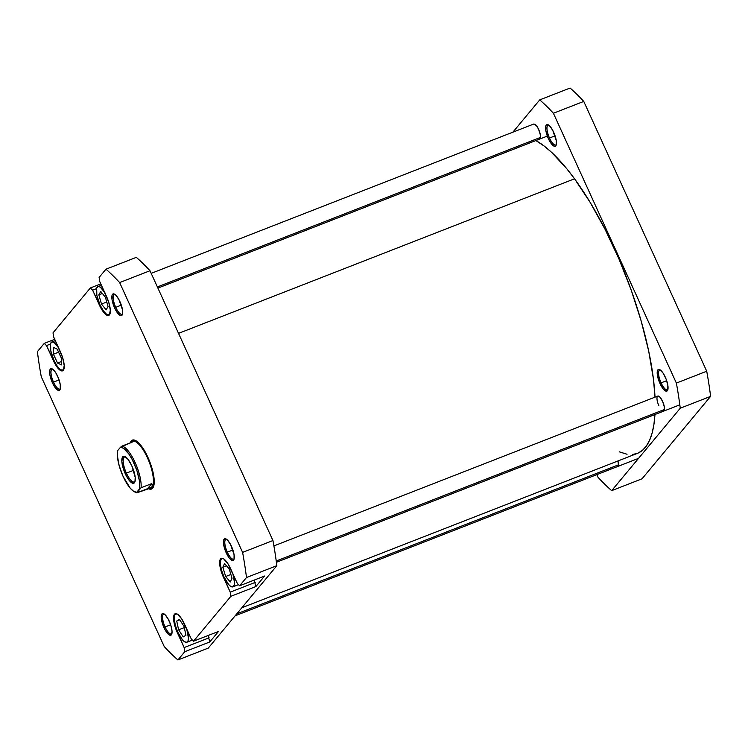 <?xml version="1.0" encoding="UTF-8"?>
<svg xmlns="http://www.w3.org/2000/svg" width="748" height="748" viewBox="0 0 748 748"><rect width="100%" height="100%" fill="white"/><g stroke="black" fill="none" stroke-linecap="round" stroke-linejoin="round"><path stroke-width="1.12" d="M549.5 137.997A10.603 3.366 -111.3 0 0 556.344 144.504A10.603 3.366 68.7 0 1 555.783 144.972A10.603 3.366 68.7 0 1 549.5 137.997L555.081 135.818L549.5 137.997A10.603 3.366 68.7 0 1 548.069 125.206A10.603 3.366 68.7 0 1 548.798 125.168A10.603 3.366 -111.3 0 0 549.5 137.997L548.378 138.623L549.5 137.997M553.679 132.256A11.613 3.684 68.7 0 1 556.157 145.196A11.613 3.684 68.7 0 1 548.378 138.623L551.472 143.887L554.408 146.29L556.213 145.047L556.269 140.559L552.707 130.283L549.546 125.814L546.891 124.589L545.853 125.832L545.797 130.32L548.378 138.623A11.613 3.684 68.7 0 1 548.2 124.794A11.613 3.684 68.7 0 1 553.679 132.256M539.645 139.081L540.524 137.389L540.411 135.098L538.607 129.32A8.078 2.562 68.7 0 1 540.337 138.315M661.092 382.854A10.603 3.366 -111.3 0 0 667.936 389.353A10.603 3.366 68.7 0 1 667.366 389.82A10.603 3.366 68.7 0 1 661.092 382.854L666.674 380.676L661.092 382.854A10.603 3.366 68.7 0 1 659.652 370.064A10.603 3.366 68.7 0 1 660.39 370.026A10.603 3.366 -111.3 0 0 661.092 382.854L659.97 383.481L661.092 382.854M665.271 377.104A11.613 3.684 68.7 0 1 667.749 390.045A11.613 3.684 68.7 0 1 659.97 383.481L663.055 388.736L665.991 391.148L667.796 389.895L667.852 385.416L666.141 379.199L663.252 373.355L660.138 369.849L658.474 369.437L657.436 370.681L657.38 375.169L659.97 383.481A11.613 3.684 68.7 0 1 659.783 369.643A11.613 3.684 68.7 0 1 665.271 377.104M663.635 411.138L664.514 409.446L664.392 407.155L662.597 401.377A8.078 2.562 68.7 0 1 664.317 410.372M617.539 466.546L618.418 464.854L617.97 460.955A8.078 2.562 68.7 0 1 618.222 465.78M642.027 478.804L710.6 396.375A228.205 72.341 -111.3 0 0 706.72 371.232L583.758 101.419A228.205 72.341 -111.3 0 0 570.088 88.04L539.738 99.886A228.205 72.341 68.7 0 1 553.408 113.257L676.37 383.079A228.205 72.341 68.7 0 1 680.25 408.221L611.677 490.651A228.205 72.341 68.7 0 1 598.007 477.271L596.811 474.643L598.007 477.271A228.205 72.341 68.7 0 0 611.677 490.651L642.027 478.804L710.6 396.375L680.25 408.221L611.677 490.651L642.027 478.804M512.866 132.181L539.738 99.886L512.866 132.181M658.904 405.809A8.078 2.562 68.7 0 1 658.782 396.188A8.078 2.562 68.7 0 1 662.597 401.377L659.717 396.898L657.866 396.047M534.792 124.131A8.078 2.562 68.7 0 1 538.607 129.32L536.466 125.664L533.885 123.981M553.408 113.257L676.37 383.079L706.72 371.232L583.758 101.419L553.408 113.257L583.758 101.419A228.205 72.341 -111.3 0 0 570.088 88.04L539.738 99.886A228.205 72.341 68.7 0 1 553.408 113.257M706.72 371.232L676.37 383.079A228.205 72.341 68.7 0 1 680.25 408.221L710.6 396.375A228.205 72.341 -111.3 0 0 706.72 371.232M574.529 178.791A169.712 53.8 -111.3 0 0 535.877 140.559L544.207 146.066L551.51 152.255L566.75 168.702L574.529 178.791L178.538 333.365L574.529 178.791L590.06 202.231L605.038 229.243L618.895 258.799L631.088 289.757L641.148 320.92L648.694 351.102L653.443 379.133L655.005 397.16A169.712 53.8 -111.3 0 0 574.529 178.791M619.204 451.801L627.048 454.251M632.752 454.475L637.904 453.166L642.457 450.343L646.365 446.023L649.601 440.245L652.116 433.073L653.902 424.584L654.949 414.532A169.712 53.8 -111.3 0 1 637.418 453.363L241.819 607.778M177.5 614.183L175.93 613.986L174.826 615.006L174.256 619.138L175.359 625.393L177.874 632.294A15.156 4.806 68.7 0 1 175.827 614.024A15.156 4.806 68.7 0 1 177.36 614.117M223.596 558.775L222.025 558.578L220.922 559.598L220.351 563.73L221.455 569.985L223.97 576.886A15.156 4.806 68.7 0 1 221.922 558.616A15.156 4.806 68.7 0 1 223.456 558.709M104.954 292.749L100.213 287.054L98.044 286.521L96.688 288.139L96.838 295.254L99.989 304.829A15.156 4.806 68.7 0 1 97.932 286.559A15.156 4.806 68.7 0 1 104.486 291.963M58.858 348.157L54.118 342.462L51.949 341.93L50.593 343.547L50.742 350.662L53.893 360.237A15.156 4.806 68.7 0 1 51.836 341.967A15.156 4.806 68.7 0 1 58.391 347.371M53.51 382.116A10.603 3.366 -111.3 0 0 60.354 388.614A10.603 3.366 68.7 0 1 59.784 389.082A10.603 3.366 68.7 0 1 53.51 382.116L59.092 379.937L53.51 382.116A10.603 3.366 68.7 0 1 52.07 369.325A10.603 3.366 68.7 0 1 52.809 369.288A10.603 3.366 -111.3 0 0 53.51 382.116L52.388 382.742L53.51 382.116M57.69 376.366A11.613 3.684 68.7 0 1 60.167 389.306A11.613 3.684 68.7 0 1 52.388 382.742L55.474 387.997L58.409 390.409L60.214 389.156L60.27 384.678L58.568 378.46L55.67 372.616L52.556 369.11L50.892 368.699L49.854 369.942L49.798 374.43L52.388 382.742A11.613 3.684 68.7 0 1 52.201 368.904A11.613 3.684 68.7 0 1 57.69 376.366M115.734 307.316A10.603 3.366 -111.3 0 0 122.579 313.814A10.603 3.366 68.7 0 1 122.018 314.282A10.603 3.366 68.7 0 1 115.734 307.316L121.316 305.137L115.734 307.316A10.603 3.366 68.7 0 1 114.304 294.525A10.603 3.366 68.7 0 1 115.033 294.488A10.603 3.366 -111.3 0 0 115.734 307.316L114.612 307.933L115.734 307.316M119.914 301.566A11.613 3.684 68.7 0 1 122.392 314.506A11.613 3.684 68.7 0 1 114.612 307.933L117.707 313.197L120.643 315.609L122.448 314.356L122.504 309.868L118.941 299.593L115.781 295.123L113.126 293.899L112.088 295.142L112.032 299.63L114.612 307.933A11.613 3.684 68.7 0 1 114.435 294.104A11.613 3.684 68.7 0 1 119.914 301.566M227.327 552.164A10.603 3.366 -111.3 0 0 234.171 558.663A10.603 3.366 68.7 0 1 233.6 559.139A10.603 3.366 68.7 0 1 227.327 552.164L232.909 549.986L227.327 552.164A10.603 3.366 68.7 0 1 225.887 539.373A10.603 3.366 68.7 0 1 226.625 539.336A10.603 3.366 -111.3 0 0 227.327 552.164L226.205 552.791L227.327 552.164M231.506 546.414A11.613 3.684 68.7 0 1 233.984 559.354A11.613 3.684 68.7 0 1 226.205 552.791L229.29 558.045L232.226 560.458L234.031 559.214L234.087 554.726L230.524 544.441L227.364 539.972L224.709 538.756L223.671 540L223.615 544.479L226.205 552.791A11.613 3.684 68.7 0 1 226.018 538.953A11.613 3.684 68.7 0 1 231.506 546.414M165.093 626.964A10.603 3.366 -111.3 0 0 171.937 633.472A10.603 3.366 68.7 0 1 171.376 633.939A10.603 3.366 68.7 0 1 165.093 626.964L170.675 624.786L165.093 626.964A10.603 3.366 68.7 0 1 163.662 614.173A10.603 3.366 68.7 0 1 164.392 614.136A10.603 3.366 -111.3 0 0 165.093 626.964L163.971 627.591L165.093 626.964M169.272 621.223A11.613 3.684 68.7 0 1 171.75 634.154A11.613 3.684 68.7 0 1 163.971 627.591L165.991 631.34L169.104 634.846L171.376 634.837L172.049 631.303L170.89 625.45L168.291 619.25L165.14 614.781L162.475 613.556L161.446 614.8L161.194 617.502L163.971 627.591A11.613 3.684 68.7 0 1 163.784 613.762A11.613 3.684 68.7 0 1 169.272 621.223M151.554 487.892A25.254 8.004 -111.3 0 0 153.742 485.985A25.254 8.004 68.7 0 1 152.022 487.752M147.552 488.182L151.311 489.108L152.686 488.154L153.649 486.303L154.21 480.179L152.901 471.689L147.936 457.374A26.264 8.331 68.7 0 1 153.536 486.63A26.264 8.331 68.7 0 1 148.254 488.603M221.286 558.317A15.661 4.965 68.7 0 0 223.409 577.194L224.007 576.96L223.409 577.194L230.234 592.164L255.218 582.402L230.234 592.164L230.87 596.306L255.863 586.554L254.17 580.102L255.863 586.554L230.87 596.306L193.536 641.186L191.282 638.979L184.457 624.019A15.661 4.965 68.7 0 0 175.191 613.725A15.661 4.965 68.7 0 0 177.313 632.602L177.912 632.369L177.313 632.602L184.139 647.572L209.122 637.81L184.139 647.572L184.775 651.714L209.767 641.962L208.075 635.51L209.767 641.962L218.528 631.434L209.767 641.962L184.775 651.714L177.912 659.96A228.205 72.341 68.7 0 1 164.242 646.581L41.28 376.768A228.205 72.341 68.7 0 1 37.4 351.625L44.263 343.379L46.516 345.585L56.053 365.604L60.242 370.325L61.458 370.886L63.309 370.307L64.216 365.557L62.654 357.666L53.66 336.993L53.015 332.851L90.358 287.971L92.612 290.177L102.149 310.196L106.338 314.917L107.553 315.478L109.404 314.899L110.311 310.149L108.75 302.257L99.755 281.585L99.11 277.443L105.973 269.196A228.205 72.341 68.7 0 1 119.643 282.576L242.604 552.389A228.205 72.341 68.7 0 1 246.485 577.531L239.631 585.778L237.378 583.571L227.831 563.553L223.643 558.831L222.437 558.27L220.576 558.85L219.669 563.599L221.23 571.491L230.234 592.164L230.87 596.306L193.536 641.186L191.282 638.979L181.736 618.961L177.547 614.239L176.341 613.678L174.48 614.258L173.573 619.007L175.135 626.899L184.139 647.572L184.775 651.714L177.912 659.96L208.262 648.114L276.835 565.684A228.205 72.341 -111.3 0 0 272.955 540.542L149.993 270.729A228.205 72.341 -111.3 0 0 136.323 257.349L105.973 269.196L99.11 277.443L99.755 281.585L106.571 296.554A15.661 4.965 68.7 0 1 108.694 315.432A15.661 4.965 68.7 0 1 99.428 305.137L100.026 304.904L99.428 305.137L92.612 290.177L96.557 288.635L92.612 290.177L90.358 287.971L53.015 332.851L53.66 336.993L60.476 351.962A15.661 4.965 68.7 0 1 62.598 370.84A15.661 4.965 68.7 0 1 53.332 360.545L53.931 360.312L53.332 360.545L46.516 345.585L50.462 344.043L46.516 345.585L44.263 343.379L37.4 351.625A228.205 72.341 68.7 0 0 41.28 376.768L164.242 646.581A228.205 72.341 68.7 0 0 177.912 659.96L208.262 648.114L276.835 565.684L246.485 577.531L239.631 585.778L264.624 576.025L255.863 586.554L264.624 576.025L239.631 585.778L237.378 583.571L230.552 568.611A15.661 4.965 68.7 0 0 221.286 558.317L221.296 558.317M147.936 457.374L140.961 445.49L136.342 440.974L132.574 440.048L130.236 442.872A26.264 8.331 68.7 0 1 135.538 440.507A26.264 8.331 68.7 0 1 147.936 457.374M54.707 339.302L44.263 343.379L54.707 339.302M100.802 283.894L90.358 287.971L100.802 283.894M242.604 552.389L119.643 282.576L149.993 270.729L272.955 540.542L242.604 552.389A228.205 72.341 68.7 0 1 246.485 577.531L276.835 565.684A228.205 72.341 -111.3 0 0 272.955 540.542L242.604 552.389M193.536 641.186L218.528 631.434L193.536 641.186M133.228 440.918A25.254 8.004 68.7 0 1 133.658 440.703A25.254 8.004 68.7 0 1 136.117 440.834A25.254 8.004 -111.3 0 0 133.228 440.918M149.993 270.729A228.205 72.341 -111.3 0 0 136.323 257.349L105.973 269.196A228.205 72.341 68.7 0 1 119.643 282.576L149.993 270.729M63.926 369.082A15.156 4.806 68.7 0 1 62.86 370.195A15.156 4.806 68.7 0 1 53.893 360.237L57.222 366.155L59.952 369.231L62.28 370.307L64.104 368.614M57.166 349.12L61.28 357.946L61.458 364.912L57.54 363.042L53.426 354.206L53.239 347.25L57.166 349.12L61.28 357.946L61.458 364.912L57.54 363.042L61.373 361.546L57.54 363.042L53.426 354.206L58.596 352.186L53.426 354.206L53.239 347.25L57.166 349.12M110.021 313.674A15.156 4.806 68.7 0 1 108.956 314.786A15.156 4.806 68.7 0 1 99.989 304.829L103.318 310.747L106.048 313.823L108.376 314.899L110.199 313.197M108.067 306.474L106.132 309.868L101.504 304.062L98.82 294.862L100.765 291.468L105.393 297.274L108.067 306.474L106.132 309.868L101.504 304.062L106.768 302.014L101.504 304.062L98.82 294.862L102.364 293.478L98.82 294.862L100.765 291.468L105.393 297.274L108.067 306.474M223.97 576.886L228.692 584.571L230.665 586.348L232.834 586.881L234.189 585.263L234.526 582.767L232.862 573.66A15.156 4.806 68.7 0 1 232.937 586.843A15.156 4.806 68.7 0 1 223.97 576.886M229.187 568.957L232.03 578.213L230.272 581.981L225.672 576.502L222.829 567.246L224.587 563.478L229.187 568.957L232.03 578.213L230.272 581.981L225.672 576.502L230.88 574.464L225.672 576.502L222.829 567.246L226.532 565.797L222.829 567.246L224.587 563.478L229.187 568.957M177.874 632.294L182.596 639.979L184.569 641.756L186.738 642.289L188.094 640.671L188.431 638.175L186.766 629.068A15.156 4.806 68.7 0 1 186.841 642.251A15.156 4.806 68.7 0 1 177.874 632.294M184.055 626.469L185.953 635.23L183.241 636.903L178.613 629.807L176.715 621.046L179.436 619.372L184.055 626.469L185.953 635.23L183.241 636.903L178.613 629.807L184.298 627.591L178.613 629.807L176.715 621.046L179.744 619.858L176.715 621.046L179.436 619.372L184.055 626.469M130.9 443.003L131.489 442.218A25.002 7.929 68.7 0 0 131.321 442.451L120.419 447.304A23.992 7.602 68.7 0 1 134.032 463.227L135.154 462.601A25.002 7.929 -111.3 0 0 122.055 446.07L120.419 447.304L123.364 448.192L128.712 453.793L132.349 459.777L136.912 470.548L139.483 481.142L139.745 486.836L139.427 489.024L136.697 492.306L133.752 491.417L130.246 488.201L123.083 476.383L119.082 465.368L117.352 455.42L117.688 450.586L120.419 447.304L117.688 450.586A23.992 7.602 68.7 0 0 121.849 473.512A23.992 7.602 68.7 0 0 134.406 491.791L135.547 492.371A25.002 7.929 -111.3 0 0 136.847 492.848L141.063 487.78L151.769 483.601L147.562 488.668L136.847 492.848A25.002 7.929 68.7 0 1 134.967 492.044M132.405 441.479A25.002 7.929 68.7 0 1 147.421 457.804L147.702 457.654A25.254 8.004 68.7 0 1 151.124 488.107A25.254 8.004 68.7 0 1 149.918 488.276A25.254 8.004 -111.3 0 0 147.702 457.654L147.421 457.804A25.002 7.929 68.7 0 1 151.947 487.107A25.002 7.929 68.7 0 1 150.675 488.005A25.002 7.929 -111.3 0 0 150.816 487.958A25.002 7.929 -111.3 0 0 151.947 487.107L147.562 488.668L151.769 483.601L152.34 486.396L150.301 488.154L136.847 492.848L136.697 492.306A23.992 7.602 68.7 0 1 134.406 491.791M125.645 456.972A13.389 4.245 -111.3 0 0 126.393 473.129L125.271 473.755A14.399 4.563 68.7 0 1 125.047 456.607A14.399 4.563 68.7 0 1 131.844 465.854L128.011 459.337L124.907 456.542L122.663 456.878L121.831 461.254L123.27 468.51L126.487 476.196L129.75 481.058L133.238 483.32L134.977 481.712L135.192 477.289L131.844 465.854A14.399 4.563 68.7 0 1 134.911 481.89A14.399 4.563 68.7 0 1 125.271 473.755L126.393 473.129A13.389 4.245 68.7 0 1 124.579 456.991A13.389 4.245 68.7 0 1 125.645 456.972M133.593 470.314L126.393 473.129L133.593 470.314M135.108 481.216A13.389 4.245 68.7 0 1 134.313 481.927A13.389 4.245 68.7 0 1 126.393 473.129A13.389 4.245 -111.3 0 0 135.108 481.216M147.702 457.654A25.254 8.004 -111.3 0 0 131.209 442.489A25.254 8.004 68.7 0 1 132.761 441.049A25.254 8.004 68.7 0 1 147.702 457.654M150.816 487.958L150.301 488.154M132.349 441.488L132.761 441.881L122.055 446.07A25.002 7.929 68.7 0 1 135.154 462.601A25.002 7.929 68.7 0 1 141.063 487.78L151.769 483.601L152.442 485.574L151.947 487.107A25.002 7.929 -111.3 0 0 147.421 457.804A25.002 7.929 -111.3 0 0 132.63 441.376L131.489 442.218M141.063 487.78A25.002 7.929 -111.3 0 0 135.154 462.601L134.032 463.227A23.992 7.602 68.7 0 1 139.427 489.024L141.063 487.78M276.227 561L664.514 409.446L276.227 561M236.798 613.809L618.418 464.854L236.798 613.809M157.379 286.942L540.524 137.389L157.379 286.942M176.547 613.743L175.827 614.024M222.642 558.335L221.922 558.616M101.401 285.203L97.941 286.549M55.305 340.611L51.846 341.958M63.58 369.914L62.86 370.195M109.675 314.506L108.956 314.786M238.5 584.674L232.937 586.843M192.404 640.082L186.841 642.251M273.908 545.909L657.819 396.057M276.405 562.29L679.82 404.818M235.134 615.819L638.549 458.346M151.19 273.357L533.829 124M157.903 288.092L547.34 136.08"/></g></svg>
